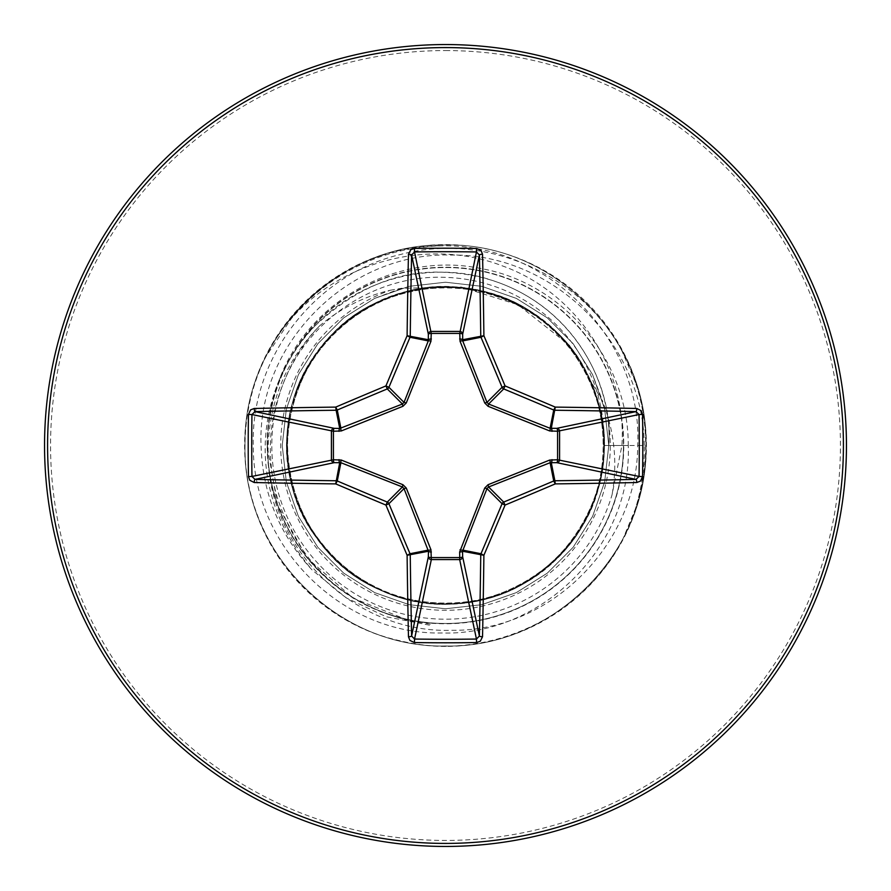 <?xml version="1.0" encoding="UTF-8"?>
<svg xmlns="http://www.w3.org/2000/svg" width="891" height="891" viewBox="0 0 891 891"><rect width="100%" height="100%" fill="white"/><g stroke="black" fill="none" stroke-linecap="round" stroke-linejoin="round"><path stroke-width="0.67" stroke-dasharray="4.46 3.34" d="M445.5 44.55A400.95 400.95 0 0 1 846.45 445.5A400.95 400.95 0 0 1 445.5 846.45A400.95 400.95 0 0 1 44.55 445.5A400.95 400.95 0 0 1 445.5 44.55A400.95 400.95 0 0 0 44.55 445.5A400.95 400.95 0 0 0 445.5 846.45M267.523 445.5A177.977 177.977 0 0 1 445.5 267.523A177.977 177.977 0 0 1 623.477 445.5A177.977 177.977 0 0 0 445.5 267.523A177.977 177.977 0 0 0 267.523 445.5A177.977 177.977 0 0 0 445.5 623.477A177.977 177.977 0 0 0 623.477 445.5A177.977 177.977 0 0 1 445.5 623.477A177.977 177.977 0 0 1 267.523 445.5A177.977 177.977 0 0 0 445.5 623.477A177.977 177.977 0 0 0 623.477 445.5A177.977 177.977 0 0 1 445.5 623.477M621.951 350.965C580.798 273.76 484.927 231.716 400.337 254.536C315.069 274.484 250.449 357.814 253.3 445.5C252.342 545.615 341.543 635.027 441.858 632.989C541.873 636.107 632.521 545.782 628.233 445.5L608.776 445.5C602.249 445.5 602.249 445.5 608.776 445.5C602.249 445.5 602.249 445.5 608.776 445.5L644.238 445.5C644.716 467.307 641.698 488.624 635.194 509.44A200.174 200.174 0 0 0 621.951 350.965L636.72 385.291A200.475 200.475 0 0 1 645.975 445.5C648.737 552.62 552.62 648.737 445.5 645.975C338.38 648.737 242.263 552.62 245.025 445.5C245.125 414.471 251.964 385.023 265.551 357.135L291.357 318.577A199.673 199.673 0 0 1 443.172 245.849C548.589 244.19 642.901 339.916 637.678 445.5C637.722 544 550.27 631.942 451.28 630.293C352.725 633.668 263.034 544.512 268.213 445.5C270.029 399.034 287.102 359.207 319.446 325.995A173.7 173.7 0 0 0 420.519 617.396A173.7 173.7 0 0 0 612.017 494.939L621.929 445.5C627.13 367.783 575.341 291.925 502.446 265.908C429.941 237.953 342.712 260.406 291.357 318.577M636.72 385.291C642.868 404.882 645.953 424.951 645.975 445.5C648.737 552.62 552.62 648.737 445.5 645.975C338.38 648.737 242.263 552.62 245.025 445.5C242.263 338.38 338.38 242.263 445.5 245.025C552.62 242.263 648.737 338.38 645.975 445.5C648.737 552.62 552.62 648.737 445.5 645.975C338.38 648.737 242.263 552.62 245.025 445.5C242.263 338.38 338.38 242.263 445.5 245.025C552.62 242.263 648.737 338.38 645.975 445.5C648.737 552.62 552.62 648.737 445.5 645.975C338.38 648.737 242.263 552.62 245.025 445.5C242.263 338.38 338.38 242.263 445.5 245.025C552.62 242.263 648.737 338.38 645.975 445.5C648.737 552.62 552.62 648.737 445.5 645.975C338.38 648.737 242.263 552.62 245.025 445.5C242.263 338.38 338.38 242.263 445.5 245.025C552.62 242.263 648.737 338.38 645.975 445.5C648.737 552.62 552.62 648.737 445.5 645.975C338.38 648.737 242.263 552.62 245.025 445.5C242.263 338.38 338.38 242.263 445.5 245.025C552.62 242.263 648.737 338.38 645.975 445.5C648.737 552.62 552.62 648.737 445.5 645.975C338.38 648.737 242.263 552.62 245.025 445.5C242.263 338.38 338.38 242.263 445.5 245.025C552.62 242.263 648.737 338.38 645.975 445.5C648.737 552.62 552.62 648.737 445.5 645.975C338.38 648.737 242.263 552.62 245.025 445.5C242.263 338.38 338.38 242.263 445.5 245.025C552.62 242.263 648.737 338.38 645.975 445.5C648.737 552.62 552.62 648.737 445.5 645.975C338.38 648.737 242.263 552.62 245.025 445.5C242.263 338.38 338.38 242.263 445.5 245.025C552.62 242.263 648.737 338.38 645.975 445.5C648.737 552.62 552.62 648.737 445.5 645.975C338.38 648.737 242.263 552.62 245.025 445.5C242.263 338.38 338.38 242.263 445.5 245.025C552.62 242.263 648.737 338.38 645.975 445.5C648.737 552.62 552.62 648.737 445.5 645.975C338.38 648.737 242.263 552.62 245.025 445.5C242.263 338.38 338.38 242.263 445.5 245.025C552.62 242.263 648.737 338.38 645.975 445.5C648.737 552.62 552.62 648.737 445.5 645.975C338.38 648.737 242.263 552.62 245.025 445.5C242.263 338.38 338.38 242.263 445.5 245.025C552.62 242.263 648.737 338.38 645.975 445.5C648.737 552.62 552.62 648.737 445.5 645.975C338.38 648.737 242.263 552.62 245.025 445.5C242.263 338.38 338.38 242.263 445.5 245.025C552.62 242.263 648.737 338.38 645.975 445.5C648.737 552.62 552.62 648.737 445.5 645.975C338.38 648.737 242.263 552.62 245.025 445.5C242.263 338.38 338.38 242.263 445.5 245.025C552.62 242.263 648.737 338.38 645.975 445.5C648.737 552.62 552.62 648.737 445.5 645.975C338.38 648.737 242.263 552.62 245.025 445.5C242.263 338.38 338.38 242.263 445.5 245.025C552.62 242.263 648.737 338.38 645.975 445.5C648.737 552.62 552.62 648.737 445.5 645.975C338.38 648.737 242.263 552.62 245.025 445.5C242.263 338.38 338.38 242.263 445.5 245.025C552.62 242.263 648.737 338.38 645.975 445.5C648.737 552.62 552.62 648.737 445.5 645.975C338.38 648.737 242.263 552.62 245.025 445.5C242.263 338.38 338.38 242.263 445.5 245.025C552.62 242.263 648.737 338.38 645.975 445.5C648.737 552.62 552.62 648.737 445.5 645.975C338.38 648.737 242.263 552.62 245.025 445.5C242.263 338.38 338.38 242.263 445.5 245.025C552.62 242.263 648.737 338.38 645.975 445.5C648.737 552.62 552.62 648.737 445.5 645.975C338.38 648.737 242.263 552.62 245.025 445.5C242.263 338.38 338.38 242.263 445.5 245.025C552.62 242.263 648.737 338.38 645.975 445.5C648.737 552.62 552.62 648.737 445.5 645.975C338.38 648.737 242.263 552.62 245.025 445.5C242.263 338.38 338.38 242.263 445.5 245.025C552.62 242.263 648.737 338.38 645.975 445.5C648.737 552.62 552.62 648.737 445.5 645.975C338.38 648.737 242.263 552.62 245.025 445.5C242.263 338.38 338.38 242.263 445.5 245.025C552.62 242.263 648.737 338.38 645.975 445.5A200.475 200.475 0 0 1 623.277 538.153C583.549 617.574 487.11 662.136 400.894 640.952C311.817 622.263 243.421 536.505 245.025 445.5C243.822 361.824 301.147 281.679 380.724 255.784A200.475 200.475 0 0 0 265.551 357.135A200.475 200.475 0 0 1 380.724 255.784C400.961 248.912 421.777 245.604 443.172 245.849M319.446 325.995C340.173 308.498 363.762 296.58 390.236 290.254A164.79 164.79 0 0 0 445.5 610.29A164.79 164.79 0 0 0 607.584 415.752C615.336 441.802 616.817 468.198 612.017 494.939M644.238 445.5C643.77 344.004 553.489 253.556 451.47 255.06C349.651 251.507 256.775 342.924 261.063 445.5C262.433 493.191 279.429 534.656 312.05 569.917L346.265 597.883L386.159 616.739L429.451 625.159L431.5 624.235L409.548 620.771L353.181 598.229L307.417 558.278L277.602 505.308L267.1 445.5C267.066 423.069 271.064 401.351 279.106 380.346C307.93 300.935 397.832 251.229 480.372 268.458C563.647 282.714 628.779 360.955 628.233 445.5M390.236 290.254L401.429 288.294L461.315 287.047L518.005 304.767L569.405 345.274L602.706 401.429L607.584 415.752M645.975 445.5A200.475 200.475 0 0 1 623.277 538.153L635.194 509.44M445.5 50.564A394.936 394.936 0 0 1 840.436 445.5A394.936 394.936 0 0 1 445.5 840.436A394.936 394.936 0 0 1 50.564 445.5A394.936 394.936 0 0 1 445.5 50.564M445.5 646.387A200.887 200.887 0 0 1 244.613 445.5A200.887 200.887 0 0 1 445.5 244.613A200.887 200.887 0 0 1 646.387 445.5A200.887 200.887 0 0 1 445.5 646.387M267.222 445.5A178.278 178.278 0 0 1 445.5 267.222A178.278 178.278 0 0 1 623.778 445.5A178.278 178.278 0 0 1 445.5 623.778A178.278 178.278 0 0 1 267.222 445.5M445.5 267.523A177.977 177.977 0 0 1 623.477 445.5M401.429 288.294L374.654 298.396L343.703 317.853L317.853 343.703L298.396 374.654L286.323 409.169L282.224 445.5L286.323 481.831L298.396 516.346L317.853 547.297L343.703 573.147L374.654 592.604L409.169 604.677L445.5 608.776L481.831 604.677L516.346 592.604L547.297 573.147L573.147 547.297L592.604 516.346L604.677 481.831L608.776 445.5L604.677 409.169L592.604 374.654L573.147 343.703L547.297 317.853L516.346 298.396L481.831 286.323L445.5 282.224L409.169 286.323L374.654 298.396L343.703 317.853L317.853 343.703L298.396 374.654L286.323 409.169L282.224 445.5L286.323 481.831L298.396 516.346L317.853 547.297L343.703 573.147L374.654 592.604L409.169 604.677L445.5 608.776L481.831 604.677L516.346 592.604L547.297 573.147L573.147 547.297L592.604 516.346L604.677 481.831L608.776 445.5L604.677 409.169L592.604 374.654L573.147 343.703L547.297 317.853L516.346 298.396L481.831 286.323L445.5 282.224L409.169 286.323L374.654 298.396L343.703 317.853L317.853 343.703L298.396 374.654L286.323 409.169L282.224 445.5L286.323 481.831L298.396 516.346L317.853 547.297L343.703 573.147L374.654 592.604L409.169 604.677L445.5 608.776L481.831 604.677L516.346 592.604L547.297 573.147L573.147 547.297L592.604 516.346L604.677 481.831L608.776 445.5L604.677 409.169L592.604 374.654L573.147 343.703L547.297 317.853L516.346 298.396L481.831 286.323L445.5 282.224L409.169 286.323L374.654 298.396L343.703 317.853L317.853 343.703L298.396 374.654L286.323 409.169L282.224 445.5L286.323 481.831L298.396 516.346L317.853 547.297L343.703 573.147L374.654 592.604L409.169 604.677L445.5 608.776L481.831 604.677L516.346 592.604L547.297 573.147L573.147 547.297L592.604 516.346L604.677 481.831L608.776 445.5L604.677 409.169L592.604 374.654L573.147 343.703L547.297 317.853L516.346 298.396L481.831 286.323L445.5 282.224L409.169 286.323L374.654 298.396L343.703 317.853L317.853 343.703L298.396 374.654L286.323 409.169L282.224 445.5L286.323 481.831L298.396 516.346L317.853 547.297L343.703 573.147L374.654 592.604L409.169 604.677L445.5 608.776L481.831 604.677L516.346 592.604L547.297 573.147L573.147 547.297L592.604 516.346L604.677 481.831L608.776 445.5L604.677 409.169L592.604 374.654L573.147 343.703L547.297 317.853L516.346 298.396L481.831 286.323L445.5 282.224L409.169 286.323L374.654 298.396L343.703 317.853L317.853 343.703L298.396 374.654L286.323 409.169L282.224 445.5L286.323 481.831L298.396 516.346L317.853 547.297L343.703 573.147L374.654 592.604L409.169 604.677L445.5 608.776L481.831 604.677L516.346 592.604L547.297 573.147L573.147 547.297L592.604 516.346L604.677 481.831L608.776 445.5L604.677 409.169L592.604 374.654L573.147 343.703L547.297 317.853L516.346 298.396L481.831 286.323L445.5 282.224L409.169 286.323L374.654 298.396L343.703 317.853L317.853 343.703L298.396 374.654L286.323 409.169L282.224 445.5L286.323 481.831L298.396 516.346L317.853 547.297L343.703 573.147L374.654 592.604L409.169 604.677L445.5 608.776L481.831 604.677L516.346 592.604L547.297 573.147L573.147 547.297L592.604 516.346L604.677 481.831L608.776 445.5L604.677 409.169L592.604 374.654L573.147 343.703L547.297 317.853L516.346 298.396L481.831 286.323L445.5 282.224L409.169 286.323L374.654 298.396L343.703 317.853L317.853 343.703L298.396 374.654L286.323 409.169L282.224 445.5L286.323 481.831L298.396 516.346L317.853 547.297L343.703 573.147L374.654 592.604L409.169 604.677L445.5 608.776L481.831 604.677L516.346 592.604L547.297 573.147L573.147 547.297L592.604 516.346L604.677 481.831L608.776 445.5L604.677 409.169L592.604 374.654L573.147 343.703L547.297 317.853L516.346 298.396L481.831 286.323L445.5 282.224L409.169 286.323L374.654 298.396L343.703 317.853L317.853 343.703L298.396 374.654L286.323 409.169L282.224 445.5L286.323 481.831L298.396 516.346L317.853 547.297L343.703 573.147L374.654 592.604L409.169 604.677L445.5 608.776L481.831 604.677L516.346 592.604L547.297 573.147L573.147 547.297L592.604 516.346L604.677 481.831L608.776 445.5L604.677 409.169L592.604 374.654L573.147 343.703L547.297 317.853L516.346 298.396L481.831 286.323L445.5 282.224L409.169 286.323L374.654 298.396L343.703 317.853L317.853 343.703L298.396 374.654L286.323 409.169L282.224 445.5L286.323 481.831L298.396 516.346L317.853 547.297L343.703 573.147L374.654 592.604L409.169 604.677L445.5 608.776L481.831 604.677L516.346 592.604L547.297 573.147L573.147 547.297L592.604 516.346L604.677 481.831L608.776 445.5L604.677 409.169L592.604 374.654L573.147 343.703L547.297 317.853L516.346 298.396L481.831 286.323L445.5 282.224L409.169 286.323L374.654 298.396L343.703 317.853L317.853 343.703L298.396 374.654L286.323 409.169L282.224 445.5L286.323 481.831L298.396 516.346L317.853 547.297L343.703 573.147L374.654 592.604L409.169 604.677L445.5 608.776L481.831 604.677L516.346 592.604L547.297 573.147L573.147 547.297L592.604 516.346L604.677 481.831L608.776 445.5L604.677 409.169L592.604 374.654L573.147 343.703L547.297 317.853L516.346 298.396L481.831 286.323L445.5 282.224L409.169 286.323L374.654 298.396L343.703 317.853L317.853 343.703L298.396 374.654L286.323 409.169L282.224 445.5L286.323 481.831L298.396 516.346L317.853 547.297L343.703 573.147L374.654 592.604L409.169 604.677L445.5 608.776L481.831 604.677L516.346 592.604L547.297 573.147L573.147 547.297L592.604 516.346L604.677 481.831L608.776 445.5L604.677 481.831L592.604 516.346L573.147 547.297L547.297 573.147L516.346 592.604L481.831 604.677L445.5 608.776L409.169 604.677L374.654 592.604L343.703 573.147L317.853 547.297L298.396 516.346L286.323 481.831L282.224 445.5L286.323 409.169L298.396 374.654L317.853 343.703L343.703 317.853L374.654 298.396L409.169 286.323L445.5 282.224L481.831 286.323L516.346 298.396L547.297 317.853L573.147 343.703L592.604 374.654L604.677 409.169L608.776 445.5L604.677 481.831L592.604 516.346L573.147 547.297L547.297 573.147L516.346 592.604L481.831 604.677L445.5 608.776L409.169 604.677L374.654 592.604L343.703 573.147L317.853 547.297L298.396 516.346L286.323 481.831L282.224 445.5L286.323 409.169L298.396 374.654L317.853 343.703L343.703 317.853L374.654 298.396L409.169 286.323L445.5 282.224L481.831 286.323L516.346 298.396L547.297 317.853L573.147 343.703L592.604 374.654L604.677 409.169L608.776 445.5L604.677 481.831L592.604 516.346L573.147 547.297L547.297 573.147L516.346 592.604L481.831 604.677L445.5 608.776L409.169 604.677L374.654 592.604L343.703 573.147L317.853 547.297L298.396 516.346L286.323 481.831L282.224 445.5L286.323 409.169L298.396 374.654L317.853 343.703L343.703 317.853L374.654 298.396L409.169 286.323L445.5 282.224L481.831 286.323L516.346 298.396L547.297 317.853L573.147 343.703L592.604 374.654L604.677 409.169L608.776 445.5L604.677 481.831L592.604 516.346L573.147 547.297L547.297 573.147L516.346 592.604L481.831 604.677L445.5 608.776L409.169 604.677L374.654 592.604L343.703 573.147L317.853 547.297L298.396 516.346L286.323 481.831L282.224 445.5L286.323 409.169L298.396 374.654L317.853 343.703L343.703 317.853L374.654 298.396L409.169 286.323L445.5 282.224L481.831 286.323L516.346 298.396L547.297 317.853L573.147 343.703L592.604 374.654L604.677 409.169L608.776 445.5L604.677 481.831L592.604 516.346L573.147 547.297L547.297 573.147L516.346 592.604L481.831 604.677L445.5 608.776L409.169 604.677L374.654 592.604L343.703 573.147L317.853 547.297L298.396 516.346L286.323 481.831L282.224 445.5L286.323 409.169L298.396 374.654L317.853 343.703L343.703 317.853L374.654 298.396L409.169 286.323L445.5 282.224L481.831 286.323L516.346 298.396L547.297 317.853L573.147 343.703L592.604 374.654L604.677 409.169L608.776 445.5L604.677 481.831L592.604 516.346L573.147 547.297L547.297 573.147L516.346 592.604L481.831 604.677L445.5 608.776L409.169 604.677L374.654 592.604L343.703 573.147L317.853 547.297L298.396 516.346L286.323 481.831L282.224 445.5L286.323 409.169L298.396 374.654L317.853 343.703L343.703 317.853L374.654 298.396L409.169 286.323L445.5 282.224L481.831 286.323L516.346 298.396L547.297 317.853L573.147 343.703L592.604 374.654L604.677 409.169L608.776 445.5L604.677 481.831L592.604 516.346L573.147 547.297L547.297 573.147L516.346 592.604L481.831 604.677L445.5 608.776L409.169 604.677L374.654 592.604L343.703 573.147L317.853 547.297L298.396 516.346L286.323 481.831L282.224 445.5L286.323 409.169L298.396 374.654L317.853 343.703L343.703 317.853L374.654 298.396L409.169 286.323L445.5 282.224L481.831 286.323L516.346 298.396L547.297 317.853L573.147 343.703L592.604 374.654L604.677 409.169L608.776 445.5L604.677 481.831L592.604 516.346L573.147 547.297L547.297 573.147L516.346 592.604L481.831 604.677L445.5 608.776L409.169 604.677L374.654 592.604L343.703 573.147L317.853 547.297L298.396 516.346L286.323 481.831L282.224 445.5L286.323 409.169L298.396 374.654L317.853 343.703L343.703 317.853L374.654 298.396L409.169 286.323L445.5 282.224L481.831 286.323L516.346 298.396L547.297 317.853L573.147 343.703L592.604 374.654L604.677 409.169L608.776 445.5L604.677 481.831L592.604 516.346L573.147 547.297L547.297 573.147L516.346 592.604L481.831 604.677L445.5 608.776L409.169 604.677L374.654 592.604L343.703 573.147L317.853 547.297L298.396 516.346L286.323 481.831L282.224 445.5L286.323 409.169L298.396 374.654L317.853 343.703L343.703 317.853L374.654 298.396L409.169 286.323L445.5 282.224L481.831 286.323L516.346 298.396L547.297 317.853L573.147 343.703L592.604 374.654L604.677 409.169L608.776 445.5L604.677 481.831L592.604 516.346L573.147 547.297L547.297 573.147L516.346 592.604L481.831 604.677L445.5 608.776L409.169 604.677L374.654 592.604L343.703 573.147L317.853 547.297L298.396 516.346L286.323 481.831L282.224 445.5L286.323 409.169L298.396 374.654L317.853 343.703L343.703 317.853L374.654 298.396L409.169 286.323L445.5 282.224L481.831 286.323L516.346 298.396L547.297 317.853L573.147 343.703L592.604 374.654L604.677 409.169L608.776 445.5L604.677 481.831L592.604 516.346L573.147 547.297L547.297 573.147L516.346 592.604L481.831 604.677L445.5 608.776L409.169 604.677L374.654 592.604L343.703 573.147L317.853 547.297L298.396 516.346L286.323 481.831L282.224 445.5L286.323 409.169L298.396 374.654L317.853 343.703L343.703 317.853L374.654 298.396L409.169 286.323L445.5 282.224L481.831 286.323L516.346 298.396L547.297 317.853L573.147 343.703L592.604 374.654L604.677 409.169L608.776 445.5L604.677 481.831L592.604 516.346L573.147 547.297L547.297 573.147L516.346 592.604L481.831 604.677L445.5 608.776L409.169 604.677L374.654 592.604L343.703 573.147L317.853 547.297L298.396 516.346L286.323 481.831L282.224 445.5L286.323 409.169L298.396 374.654L317.853 343.703L343.703 317.853L374.654 298.396L409.169 286.323L445.5 282.224L481.831 286.323L516.346 298.396L547.297 317.853L573.147 343.703L592.604 374.654L602.706 401.429M279.106 380.346C322.676 280.91 424.896 257.722 490.607 279.885C573.113 305.624 612.819 382.852 608.776 445.5C614.712 372.939 556.151 278.382 447.772 272.479C399.959 269.149 355.041 287.593 313.008 327.788C266.465 376.214 234.456 477.654 312.05 569.917M518.005 304.767C441.034 261.631 331.029 301.392 299.888 383.375C262.221 462.507 309.7 569.549 394.1 595.233C481.641 629.18 590.688 563.803 601.681 471.372C621.083 380.346 538.944 283.293 445.144 287.192C356.957 284.285 277.491 370.3 287.637 457.35C290.678 545.002 381.983 618.109 468.755 602.093C564.994 591.858 631.808 477.376 593.606 389.612C564.304 298.485 438.506 256.686 359.507 312.585C283.784 357.892 263.547 473.088 319.156 540.893C369.052 612.941 485.528 625.014 549.803 564.593C622.809 505.553 620.359 378.419 545.66 322.898C476.34 260.773 351.277 283.739 307.996 367.047C261.609 442.103 296.681 553.812 377.238 588.327C454.766 629.302 563.613 586.478 592.905 503.248C631.908 414.683 565.852 299.755 470.715 289.219C377.093 269.294 278.248 357.614 287.414 453.953C289.04 542.173 378.898 617.062 465.392 602.55C552.71 595.121 621.138 500.096 600.701 414.259C585.799 321.573 474.313 260.45 388.977 297.616C300.612 326.841 258.301 446.736 309.032 525.735C351.043 603.318 465.403 628.489 535.424 575.786C609.555 528.909 626.562 413.19 568.937 346.365C511.512 268.469 378.953 268.592 322.475 345.875C258.624 417.177 286.056 546.862 374.187 586.835C451.525 629.324 561.185 588.639 591.624 506.389C628.634 426.945 580.241 320.315 495.63 295.333C407.811 262.132 299.32 328.434 289.107 420.942C270.474 512.136 353.426 608.497 447.193 603.797C535.402 605.958 614.133 519.275 603.252 432.313C599.476 344.694 507.558 272.368 420.92 289.107C333.334 299.732 267.968 396.885 291.312 481.363C307.718 567.511 409.125 625.783 492.422 596.692C577.557 573.526 628.2 467.931 592.883 387.719C564.192 304.845 455.412 261.843 377.194 302.684C288.239 340.785 258.067 469.858 320.392 542.508C375.222 620.96 507.747 623.889 566.81 547.219C625.838 481.641 611.282 365.588 538.164 317.151C469.279 262.979 354.418 285.71 310.759 362.381C258.368 440.288 298.129 561.063 385.859 592.147C470.381 631.118 583.148 572.378 599.999 480.015C622.252 394.635 555.861 298.184 468.711 288.907C382.551 272.568 291.123 345.53 287.626 433.694C278.326 519.342 353.972 603.853 439.608 603.697C525.066 610.157 606.693 531.604 603.808 445.5C605.067 411.954 596.669 380.903 578.627 352.357C564.861 331.084 547.085 313.877 525.3 300.735C500.876 286.256 474.435 278.471 445.968 277.368C379.566 274.272 313.888 315.013 286.457 375.957C269.182 414.181 265.796 453.664 276.321 494.394C297.093 561.274 341.498 603.407 409.548 620.782"/><path stroke-width="1.34" d="M552.019 459.645A3.007 0.768 -88.7 0 1 551.251 462.529L554.87 480.75A798.303 69.576 0 0 0 636.018 479.391L639.047 476.451L642.556 476.562L640.44 481.107L636.742 482.532A801.299 69.843 180 0 1 555.282 483.891A801.855 69.888 157.5 0 1 505.074 505.074A801.855 69.888 112.5 0 1 483.891 555.282A801.299 69.843 90 0 1 482.532 636.742L480.282 641.23L476.562 642.556A793.591 303.697 180 0 1 445.5 642.79A793.591 303.697 180 0 1 414.438 642.556L409.893 640.44L408.468 636.742A801.299 69.843 -90 0 1 407.109 555.282A801.855 69.888 -112.5 0 1 385.926 505.074A801.855 69.888 -157.5 0 1 335.718 483.891A801.299 69.843 180 0 1 254.258 482.532L249.77 480.282L248.444 476.562A793.591 303.697 -90 0 1 248.21 445.5A793.591 303.697 -90 0 1 248.444 414.438L251.953 414.549A790.607 302.55 90 0 0 251.73 445.5A790.607 302.55 90 0 0 251.953 476.451L254.982 479.391A798.303 69.576 0 0 0 336.13 480.75A3.007 2.996 11.2 0 1 337.266 480.973A798.848 69.621 22.5 0 0 387.295 502.079A3.007 2.996 45 0 1 388.921 503.705A798.848 69.621 67.5 0 0 410.027 553.734A3.007 2.996 78.8 0 1 410.25 554.87A798.303 69.576 90 0 0 411.609 636.018L414.549 639.047A790.607 302.55 0 0 0 445.5 639.27A790.607 302.55 0 0 0 476.451 639.047L479.391 636.018A798.303 69.576 -90 0 0 480.75 554.87A3.007 2.996 -78.8 0 1 480.973 553.734A798.848 69.621 -67.5 0 0 502.079 503.705A3.007 2.996 -45 0 1 503.705 502.079A798.848 69.621 -22.5 0 0 553.734 480.973A3.007 2.996 -11.2 0 1 554.87 480.75L555.282 483.891L553.734 480.973L550.092 462.707L488.602 486.976L486.976 488.602L462.529 551.251A3.007 0.768 -1.3 0 1 459.645 552.019L484.737 488.023L488.023 484.737L549.725 460.046L557.588 459.767L557.588 431.233L549.725 430.954L488.023 406.263L484.737 402.977L460.046 341.275L459.767 333.412L431.233 333.412L430.954 341.275L406.263 402.977L402.977 406.263L341.275 430.954L333.412 431.233L333.412 459.767L341.275 460.046L402.977 484.737L406.263 488.023L430.954 549.725L431.233 557.588L459.767 557.588L459.645 552.019M414.438 642.556L414.549 639.047L431.333 559.593A3.007 2.773 11.9 0 1 428.337 556.808A3.007 0.78 -178.7 0 0 431.233 557.588L431.333 559.593L459.667 559.593L459.767 557.588A3.007 0.78 -1.3 0 0 462.663 556.808A3.007 2.773 -11.9 0 1 459.667 559.593L476.451 639.047L476.562 642.556M408.468 636.742A3.007 0.713 -1.2 0 0 411.609 636.018L428.337 556.808L428.471 551.251L404.024 488.602L402.398 486.976L340.908 462.707L334.192 462.663A3.007 2.773 78.1 0 1 331.407 459.667L331.407 431.333A3.007 2.773 101.9 0 1 334.192 428.337A3.007 0.78 -88.7 0 0 333.412 431.233L251.953 414.549L254.982 411.609L334.192 428.337L339.749 428.471L402.398 404.024L404.024 402.398L428.293 340.908L428.337 334.192A3.007 2.773 168.1 0 1 431.333 331.407L459.667 331.407A3.007 2.773 -168.1 0 1 462.663 334.192L462.707 340.908L486.976 402.398L488.602 404.024L550.092 428.293L556.808 428.337A3.007 2.773 -101.9 0 1 559.593 431.333L559.593 459.667A3.007 2.773 -78.1 0 1 556.808 462.663L550.092 462.707A3.007 0.679 -111.3 0 0 549.725 460.046M254.258 482.532A3.007 0.713 -88.8 0 1 254.982 479.391L334.192 462.663A3.007 0.78 88.7 0 1 333.412 459.767L251.953 476.451L248.444 476.562M445.5 47.579A397.921 397.921 0 0 1 843.421 445.5A397.921 397.921 0 0 1 445.5 843.421A397.921 397.921 0 0 1 47.579 445.5A397.921 397.921 0 0 1 445.5 47.579M445.5 44.55A400.95 400.95 0 0 1 846.45 445.5A400.95 400.95 0 0 1 445.5 846.45A400.95 400.95 0 0 1 44.55 445.5A400.95 400.95 0 0 1 445.5 44.55A400.95 400.95 0 0 1 846.45 445.5A400.95 400.95 0 0 1 445.5 846.45M248.444 414.438L250.56 409.893L254.258 408.468A3.007 0.713 88.8 0 0 254.982 411.609A798.303 69.576 180 0 1 336.13 410.25A3.007 2.996 168.8 0 0 337.266 410.027L335.718 407.109L336.13 410.25L339.749 428.471A3.007 0.768 -88.7 0 0 338.981 431.355M636.742 482.532A3.007 0.713 88.8 0 0 636.018 479.391L556.808 462.663A3.007 0.78 -88.7 0 0 557.588 459.767L639.047 476.451A790.607 302.55 -90 0 0 639.047 414.549L636.018 411.609A798.303 69.576 180 0 0 554.87 410.25A3.007 2.996 -168.8 0 1 553.734 410.027A798.848 69.621 -157.5 0 0 503.705 388.921A3.007 2.996 -135 0 1 502.079 387.295A798.848 69.621 -112.5 0 0 480.973 337.266A3.007 2.996 -101.2 0 1 480.75 336.13A798.303 69.576 -90 0 0 479.391 254.982L476.451 251.953A790.607 302.55 180 0 0 414.549 251.953L411.609 254.982A3.007 0.713 -178.8 0 0 408.468 254.258L410.718 249.77L414.438 248.444A793.591 303.697 0 0 1 445.5 248.21A793.591 303.697 0 0 1 476.562 248.444L481.107 250.56L482.532 254.258A801.299 69.843 90 0 1 483.891 335.718A801.855 69.888 67.5 0 1 505.074 385.926A801.855 69.888 22.5 0 1 555.282 407.109A801.299 69.843 0 0 1 636.742 408.468L641.23 410.718L642.556 414.438A793.591 303.697 90 0 1 642.556 476.562M414.438 248.444L414.549 251.953L431.233 333.412A3.007 0.78 -1.3 0 0 428.337 334.192L411.609 254.982A798.303 69.576 90 0 0 410.25 336.13A3.007 2.996 101.2 0 1 410.027 337.266A798.848 69.621 112.5 0 0 388.921 387.295A3.007 2.996 135 0 1 387.295 388.921L385.926 385.926A801.855 69.888 -67.5 0 1 407.109 335.718A801.299 69.843 -90 0 1 408.468 254.258M488.023 484.737L488.602 486.976L503.705 502.079L505.074 505.074L502.079 503.705L486.976 488.602L484.737 488.023M482.532 636.742A3.007 0.713 -178.8 0 1 479.391 636.018L462.663 556.808L462.529 551.251L483.891 555.282L480.973 553.734L462.707 550.092A3.007 0.679 21.3 0 1 460.046 549.725M642.556 414.438L639.047 414.549L557.588 431.233A3.007 0.78 88.7 0 0 556.808 428.337L636.018 411.609A3.007 0.713 -88.8 0 0 636.742 408.468M552.019 431.355A3.007 0.768 88.7 0 0 551.251 428.471L555.282 407.109L553.734 410.027L550.092 428.293A3.007 0.679 111.3 0 1 549.725 430.954M430.954 549.725A3.007 0.679 158.7 0 1 428.293 550.092L410.027 553.734L407.109 555.282L428.471 551.251A3.007 0.768 -178.7 0 0 431.355 552.019M488.023 406.263L488.602 404.024L503.705 388.921L505.074 385.926L502.079 387.295L486.976 402.398L484.737 402.977M402.977 484.737L402.398 486.976L387.295 502.079L385.926 505.074L388.921 503.705L404.024 488.602L406.263 488.023M460.046 341.275A3.007 0.679 158.7 0 1 462.707 340.908L480.973 337.266L483.891 335.718L462.529 339.749A3.007 0.768 -178.7 0 0 459.645 338.981M338.981 459.645A3.007 0.768 88.7 0 0 339.749 462.529L335.718 483.891L337.266 480.973L340.908 462.707A3.007 0.679 111.3 0 1 341.275 460.046M476.562 248.444L476.451 251.953L459.767 333.412A3.007 0.78 -178.7 0 1 462.663 334.192L479.391 254.982A3.007 0.713 -1.2 0 1 482.532 254.258M431.355 338.981A3.007 0.768 -1.3 0 0 428.471 339.749L407.109 335.718L410.027 337.266L428.293 340.908A3.007 0.679 21.3 0 1 430.954 341.275M402.977 406.263L402.398 404.024L387.295 388.921A798.848 69.621 157.5 0 0 337.266 410.027L340.908 428.293A3.007 0.679 -111.3 0 0 341.275 430.954M406.263 402.977L404.024 402.398L388.921 387.295L385.926 385.926A801.855 69.888 -22.5 0 0 335.718 407.109A801.299 69.843 0 0 0 254.258 408.468"/></g></svg>
